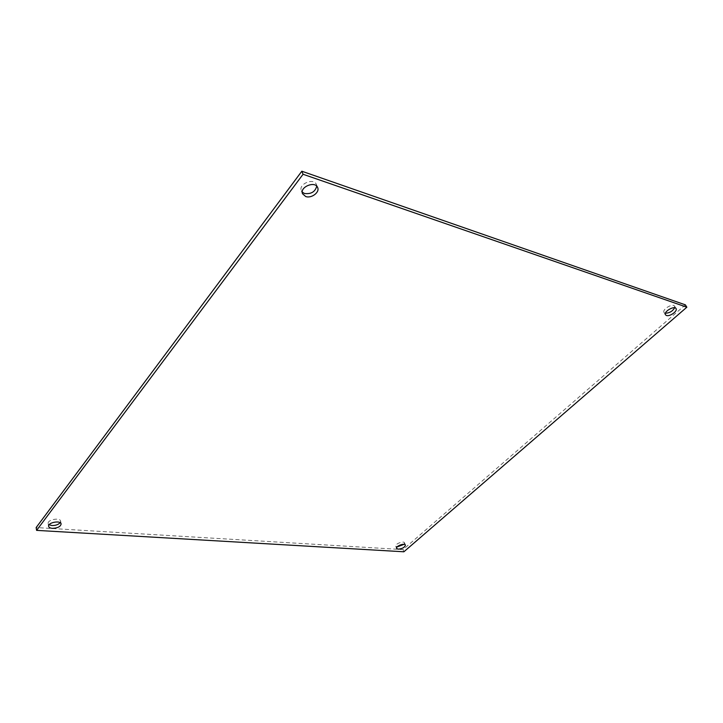 <?xml version="1.0" encoding="UTF-8"?>
<svg xmlns="http://www.w3.org/2000/svg" width="723" height="723" viewBox="0 0 723 723"><rect width="100%" height="100%" fill="white"/><g stroke="black" fill="none" stroke-linecap="round" stroke-linejoin="round"><path stroke-width="0.54" stroke-dasharray="3.62 2.71" d="M685.368 304.844L403.063 549.597L36.15 527.555M316.728 186.173L316.412 184.537C313.981 177.497 298.201 183.985 301.337 190.727L302.241 192.128M60.163 522.693L60.633 521.156C60.28 517.243 47.194 519.674 48.152 523.497L49.11 524.771M674.658 307.772L674.586 306.2C672.896 302.901 661.834 309.435 664.03 312.417L665.413 313.222M404.067 544.329L404.573 542.892C403.922 540.488 394.704 543.94 395.779 546.181L397.099 546.94M403.063 549.597L403.877 551.785M301.337 190.727L302.539 193.764M316.412 184.537L317.65 187.555M48.152 523.497L48.622 526.308M60.633 521.156L61.121 523.958M664.03 312.417L665.476 314.794M674.586 306.2L676.05 308.567M395.779 546.181L396.593 548.386M404.573 542.892L405.395 545.088"/><path stroke-width="1.08" d="M36.15 527.555L301.834 171.215L685.368 304.844L686.85 307.203L403.877 551.785L36.602 530.375L36.15 527.555M302.241 192.128L304.491 193.493C311.116 194.279 315.201 191.839 316.728 186.173M49.11 524.771L51.966 525.549C55.617 525.576 58.346 524.618 60.163 522.693M665.413 313.222C669.507 313.068 672.589 311.261 674.658 307.772M397.099 546.94L404.067 544.329M301.834 171.215L303.064 174.27L686.85 307.203M36.602 530.375L303.064 174.27M305.693 196.52L302.539 193.764C299.412 187.022 315.228 180.524 317.65 187.555C319.937 192.291 311.351 198.689 305.693 196.52M52.445 528.35C50.194 528.161 48.92 527.483 48.622 526.308C47.673 522.494 60.777 520.054 61.121 523.958C60.56 526.66 57.668 528.124 52.445 528.35M666.425 315.481L665.476 314.794C663.289 311.812 674.369 305.278 676.05 308.567C677.912 311.017 669.76 316.855 666.425 315.481M398.21 549.173L396.593 548.386C395.517 546.154 404.744 542.693 405.395 545.088C404.844 547.347 402.449 548.712 398.21 549.173"/></g></svg>
